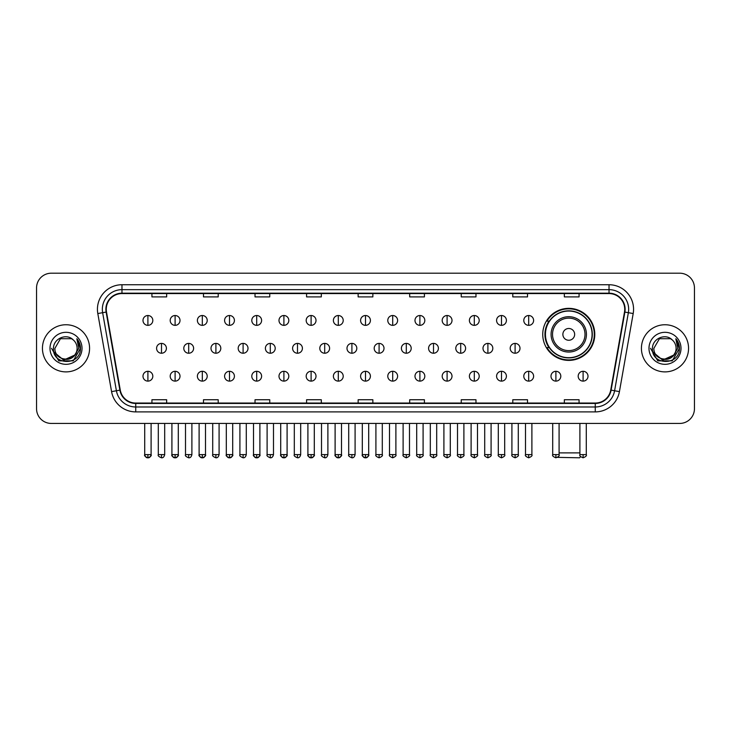 <?xml version="1.0" encoding="UTF-8"?>
<svg xmlns="http://www.w3.org/2000/svg" width="731" height="731" viewBox="0 0 731 731"><rect width="100%" height="100%" fill="white"/><g stroke="black" fill="none" stroke-linecap="round" stroke-linejoin="round"><path stroke-width="1.1" d="M542.74 334.369A26.024 26.024 0 0 0 568.764 360.392A26.024 26.024 0 0 0 594.787 334.369A26.024 26.024 0 0 0 568.764 308.354A26.024 26.024 0 0 0 542.74 334.369M548.981 347.627A23.812 23.812 0 0 1 548.981 321.119M36.55 287.923L36.55 408.702A14.73 14.73 0 0 0 51.28 423.432L679.72 423.432A14.73 14.73 0 0 0 694.45 408.702L694.45 287.923A14.73 14.73 0 0 0 679.72 273.202L51.28 273.202A14.73 14.73 0 0 0 36.55 287.923L36.55 408.702M42.444 348.312A23.566 23.566 0 0 0 66.009 371.887A23.566 23.566 0 0 0 89.575 348.312A23.566 23.566 0 0 0 66.009 324.747A23.566 23.566 0 0 0 42.444 348.312A23.566 23.566 0 0 0 66.009 371.887A23.566 23.566 0 0 0 89.575 348.312A23.566 23.566 0 0 0 66.009 324.747A23.566 23.566 0 0 0 42.444 348.312M641.425 348.312A23.566 23.566 0 0 0 664.991 371.887A23.566 23.566 0 0 0 688.556 348.312A23.566 23.566 0 0 0 664.991 324.747A23.566 23.566 0 0 0 641.425 348.312A23.566 23.566 0 0 0 664.991 371.887A23.566 23.566 0 0 0 688.556 348.312A23.566 23.566 0 0 0 664.991 324.747A23.566 23.566 0 0 0 641.425 348.312M106.269 309.286A15.707 15.707 0 0 1 121.976 293.57L609.024 293.57A15.707 15.707 0 0 1 624.493 312.009L610.732 390.08A15.707 15.707 0 0 1 595.253 403.055L135.747 403.055A15.707 15.707 0 0 1 120.268 390.08L106.507 312.009A15.707 15.707 0 0 1 106.269 309.286M105.876 309.286A16.1 16.1 0 0 0 106.123 312.082L119.884 390.144A16.1 16.1 0 0 0 135.747 403.448L595.253 403.448A16.1 16.1 0 0 0 611.116 390.144L624.877 312.082A16.1 16.1 0 0 0 609.024 293.177L121.976 293.177A16.1 16.1 0 0 0 105.876 309.286M97.808 313.544A24.552 24.552 0 0 1 121.976 284.734L609.024 284.734A24.552 24.552 0 0 1 633.192 313.544L619.431 391.615A24.552 24.552 0 0 1 595.253 411.9L135.747 411.9A24.552 24.552 0 0 1 111.569 391.615L97.808 313.544L102.642 312.694A19.636 19.636 0 0 1 121.976 289.65L609.024 289.65A19.636 19.636 0 0 1 628.358 312.694L614.597 390.756A19.636 19.636 0 0 1 595.253 406.984L135.747 406.984A19.636 19.636 0 0 1 116.403 390.756L102.642 312.694A19.636 19.636 0 0 1 102.34 309.286M679.72 273.202L51.28 273.202M51.28 423.432L679.72 423.432M694.45 408.702L694.45 287.923M611.116 390.144L614.597 390.756L628.358 312.694L633.192 313.544M358.135 293.57L358.135 296.896L372.865 296.896L372.865 293.57M306.581 293.57L306.581 296.896L321.311 296.896L321.311 293.57M255.028 293.57L255.028 296.896L269.757 296.896L269.757 293.57M203.483 293.57L203.483 296.896L218.213 296.896L218.213 293.57M151.929 293.57L151.929 296.896L166.659 296.896L166.659 293.57M409.689 293.57L409.689 296.896L424.419 296.896L424.419 293.57M461.243 293.57L461.243 296.896L475.972 296.896L475.972 293.57M512.787 293.57L512.787 296.896L527.517 296.896L527.517 293.57M564.341 293.57L564.341 296.896L579.071 296.896L579.071 293.57M372.865 403.055L372.865 399.738L358.135 399.738L358.135 403.055M321.311 403.055L321.311 399.738L306.581 399.738L306.581 403.055M269.757 403.055L269.757 399.738L255.028 399.738L255.028 403.055M218.213 403.055L218.213 399.738L203.483 399.738L203.483 403.055M166.659 403.055L166.659 399.738L151.929 399.738L151.929 403.055M424.419 403.055L424.419 399.738L409.689 399.738L409.689 403.055M475.972 403.055L475.972 399.738L461.243 399.738L461.243 403.055M527.517 403.055L527.517 399.738L512.787 399.738L512.787 403.055M579.071 403.055L579.071 399.738L564.341 399.738L564.341 403.055M74.507 355.449C68.623 363.408 54.332 358.318 54.916 348.312C54.231 362.631 77.788 362.631 77.102 348.312C77.788 362.631 54.231 362.631 54.916 348.312L60.463 338.709L71.556 338.709L73.274 339.933C66.466 332.797 53.354 338.672 53.482 348.312C52.23 365.445 80.008 365.893 80.456 349.144L80.483 348.312C80.437 344.676 79.231 341.478 76.846 338.727L78.756 348.312L74.507 355.449A11.093 11.093 0 0 0 77.102 348.312C77.788 362.631 54.231 362.631 54.916 348.312L60.463 338.709M77.102 348.312A11.093 11.093 0 0 0 73.274 339.933M75.22 354.855L63.643 360.1L53.829 351.913M50 348.312A16.009 16.009 0 0 0 66.009 364.321A16.009 16.009 0 0 0 82.018 348.312A16.009 16.009 0 0 0 66.009 332.313A16.009 16.009 0 0 0 50 348.312M76.846 338.727L80.474 348.733L79.798 343.935L80.474 348.733L79.798 343.935L80.474 348.733L76.956 338.846L80.474 348.733L76.956 338.846L80.483 348.312L73.246 360.849L58.772 360.849L51.535 348.312M76.956 338.846L80.474 348.742M580.679 456.692L579.564 457.798L557.515 457.359M559.087 452.891L579.902 452.891M574.657 334.369A5.894 5.894 0 0 0 568.764 328.484A5.894 5.894 0 0 0 562.87 334.369A5.894 5.894 0 0 0 568.764 340.262A5.894 5.894 0 0 0 574.657 334.369M586.436 334.369A17.672 17.672 0 0 0 568.764 316.697A17.672 17.672 0 0 0 551.083 334.369A17.672 17.672 0 0 0 568.764 352.05A17.672 17.672 0 0 0 586.436 334.369A17.672 17.672 0 0 1 568.764 352.05A17.672 17.672 0 0 1 551.083 334.369M592.083 334.369A23.319 23.319 0 0 0 568.764 311.05A23.319 23.319 0 0 0 545.445 334.369A23.319 23.319 0 0 0 568.764 357.697A23.319 23.319 0 0 0 592.083 334.369M594.294 334.369A25.53 25.53 0 0 1 546.943 347.627L549.31 347.627A23.538 23.538 0 0 0 584.334 352.022A23.538 23.538 0 0 0 584.334 316.724A23.538 23.538 0 0 0 549.31 321.119L546.943 321.119A25.53 25.53 0 0 1 594.294 334.369M147.9 315.518A4.907 4.907 0 0 0 142.993 320.425A4.907 4.907 0 0 0 147.9 325.341A4.907 4.907 0 0 0 152.816 320.425A4.907 4.907 0 0 0 147.9 315.518L147.9 325.341A4.907 4.907 0 0 0 152.816 320.425A4.907 4.907 0 0 0 147.9 315.518M175.102 315.518A4.907 4.907 0 0 0 170.195 320.425A4.907 4.907 0 0 0 175.102 325.341A4.907 4.907 0 0 0 180.009 320.425A4.907 4.907 0 0 0 175.102 315.518L175.102 325.341A4.907 4.907 0 0 0 180.009 320.425A4.907 4.907 0 0 0 175.102 315.518M202.304 315.518A4.907 4.907 0 0 0 197.388 320.425A4.907 4.907 0 0 0 202.304 325.341A4.907 4.907 0 0 0 207.211 320.425A4.907 4.907 0 0 0 202.304 315.518L202.304 325.341A4.907 4.907 0 0 0 207.211 320.425A4.907 4.907 0 0 0 202.304 315.518M229.497 315.518A4.907 4.907 0 0 0 224.591 320.425A4.907 4.907 0 0 0 229.497 325.341A4.907 4.907 0 0 0 234.413 320.425A4.907 4.907 0 0 0 229.497 315.518L229.497 325.341A4.907 4.907 0 0 0 234.413 320.425A4.907 4.907 0 0 0 229.497 315.518M256.7 315.518A4.907 4.907 0 0 0 251.793 320.425A4.907 4.907 0 0 0 256.7 325.341A4.907 4.907 0 0 0 261.607 320.425A4.907 4.907 0 0 0 256.7 315.518L256.7 325.341A4.907 4.907 0 0 0 261.607 320.425A4.907 4.907 0 0 0 256.7 315.518M283.902 315.518A4.907 4.907 0 0 0 278.995 320.425A4.907 4.907 0 0 0 283.902 325.341A4.907 4.907 0 0 0 288.809 320.425A4.907 4.907 0 0 0 283.902 315.518L283.902 325.341A4.907 4.907 0 0 0 288.809 320.425A4.907 4.907 0 0 0 283.902 315.518M311.104 315.518A4.907 4.907 0 0 0 306.188 320.425A4.907 4.907 0 0 0 311.104 325.341A4.907 4.907 0 0 0 316.011 320.425A4.907 4.907 0 0 0 311.104 315.518L311.104 325.341A4.907 4.907 0 0 0 316.011 320.425A4.907 4.907 0 0 0 311.104 315.518M338.298 315.518A4.907 4.907 0 0 0 333.391 320.425A4.907 4.907 0 0 0 338.298 325.341A4.907 4.907 0 0 0 343.214 320.425A4.907 4.907 0 0 0 338.298 315.518L338.298 325.341A4.907 4.907 0 0 0 343.214 320.425A4.907 4.907 0 0 0 338.298 315.518M365.5 315.518A4.907 4.907 0 0 0 360.593 320.425A4.907 4.907 0 0 0 365.5 325.341A4.907 4.907 0 0 0 370.407 320.425A4.907 4.907 0 0 0 365.5 315.518L365.5 325.341A4.907 4.907 0 0 0 370.407 320.425A4.907 4.907 0 0 0 365.5 315.518M392.702 315.518A4.907 4.907 0 0 0 387.786 320.425A4.907 4.907 0 0 0 392.702 325.341A4.907 4.907 0 0 0 397.609 320.425A4.907 4.907 0 0 0 392.702 315.518L392.702 325.341A4.907 4.907 0 0 0 397.609 320.425A4.907 4.907 0 0 0 392.702 315.518M419.896 315.518A4.907 4.907 0 0 0 414.989 320.425A4.907 4.907 0 0 0 419.896 325.341A4.907 4.907 0 0 0 424.812 320.425A4.907 4.907 0 0 0 419.896 315.518L419.896 325.341A4.907 4.907 0 0 0 424.812 320.425A4.907 4.907 0 0 0 419.896 315.518M447.098 315.518A4.907 4.907 0 0 0 442.191 320.425A4.907 4.907 0 0 0 447.098 325.341A4.907 4.907 0 0 0 452.005 320.425A4.907 4.907 0 0 0 447.098 315.518L447.098 325.341A4.907 4.907 0 0 0 452.005 320.425A4.907 4.907 0 0 0 447.098 315.518M474.3 315.518A4.907 4.907 0 0 0 469.393 320.425A4.907 4.907 0 0 0 474.3 325.341A4.907 4.907 0 0 0 479.207 320.425A4.907 4.907 0 0 0 474.3 315.518L474.3 325.341A4.907 4.907 0 0 0 479.207 320.425A4.907 4.907 0 0 0 474.3 315.518M501.503 315.518A4.907 4.907 0 0 0 496.587 320.425A4.907 4.907 0 0 0 501.503 325.341A4.907 4.907 0 0 0 506.409 320.425A4.907 4.907 0 0 0 501.503 315.518L501.503 325.341A4.907 4.907 0 0 0 506.409 320.425A4.907 4.907 0 0 0 501.503 315.518M528.696 315.518A4.907 4.907 0 0 0 523.789 320.425A4.907 4.907 0 0 0 528.696 325.341A4.907 4.907 0 0 0 533.612 320.425A4.907 4.907 0 0 0 528.696 315.518L528.696 325.341A4.907 4.907 0 0 0 533.612 320.425A4.907 4.907 0 0 0 528.696 315.518M161.505 343.406A4.907 4.907 0 0 0 156.589 348.312A4.907 4.907 0 0 0 161.505 353.228A4.907 4.907 0 0 0 166.412 348.312A4.907 4.907 0 0 0 161.505 343.406L161.505 353.228A4.907 4.907 0 0 0 166.412 348.312A4.907 4.907 0 0 0 161.505 343.406M188.699 343.406A4.907 4.907 0 0 0 183.792 348.312A4.907 4.907 0 0 0 188.699 353.228A4.907 4.907 0 0 0 193.614 348.312A4.907 4.907 0 0 0 188.699 343.406L188.699 353.228A4.907 4.907 0 0 0 193.614 348.312A4.907 4.907 0 0 0 188.699 343.406M215.901 343.406A4.907 4.907 0 0 0 210.994 348.312A4.907 4.907 0 0 0 215.901 353.228A4.907 4.907 0 0 0 220.808 348.312A4.907 4.907 0 0 0 215.901 343.406L215.901 353.228A4.907 4.907 0 0 0 220.808 348.312A4.907 4.907 0 0 0 215.901 343.406M243.103 343.406A4.907 4.907 0 0 0 238.187 348.312A4.907 4.907 0 0 0 243.103 353.228A4.907 4.907 0 0 0 248.01 348.312A4.907 4.907 0 0 0 243.103 343.406L243.103 353.228A4.907 4.907 0 0 0 248.01 348.312A4.907 4.907 0 0 0 243.103 343.406M270.296 343.406A4.907 4.907 0 0 0 265.39 348.312A4.907 4.907 0 0 0 270.296 353.228A4.907 4.907 0 0 0 275.212 348.312A4.907 4.907 0 0 0 270.296 343.406L270.296 353.228A4.907 4.907 0 0 0 275.212 348.312A4.907 4.907 0 0 0 270.296 343.406M297.499 343.406A4.907 4.907 0 0 0 292.592 348.312A4.907 4.907 0 0 0 297.499 353.228A4.907 4.907 0 0 0 302.415 348.312A4.907 4.907 0 0 0 297.499 343.406L297.499 353.228A4.907 4.907 0 0 0 302.415 348.312A4.907 4.907 0 0 0 297.499 343.406M324.701 343.406A4.907 4.907 0 0 0 319.794 348.312A4.907 4.907 0 0 0 324.701 353.228A4.907 4.907 0 0 0 329.608 348.312A4.907 4.907 0 0 0 324.701 343.406L324.701 353.228A4.907 4.907 0 0 0 329.608 348.312A4.907 4.907 0 0 0 324.701 343.406M351.903 343.406A4.907 4.907 0 0 0 346.987 348.312A4.907 4.907 0 0 0 351.903 353.228A4.907 4.907 0 0 0 356.81 348.312A4.907 4.907 0 0 0 351.903 343.406L351.903 353.228A4.907 4.907 0 0 0 356.81 348.312A4.907 4.907 0 0 0 351.903 343.406M379.097 343.406A4.907 4.907 0 0 0 374.19 348.312A4.907 4.907 0 0 0 379.097 353.228A4.907 4.907 0 0 0 384.013 348.312A4.907 4.907 0 0 0 379.097 343.406L379.097 353.228A4.907 4.907 0 0 0 384.013 348.312A4.907 4.907 0 0 0 379.097 343.406M406.299 343.406A4.907 4.907 0 0 0 401.392 348.312A4.907 4.907 0 0 0 406.299 353.228A4.907 4.907 0 0 0 411.206 348.312A4.907 4.907 0 0 0 406.299 343.406L406.299 353.228A4.907 4.907 0 0 0 411.206 348.312A4.907 4.907 0 0 0 406.299 343.406M433.501 343.406A4.907 4.907 0 0 0 428.585 348.312A4.907 4.907 0 0 0 433.501 353.228A4.907 4.907 0 0 0 438.408 348.312A4.907 4.907 0 0 0 433.501 343.406L433.501 353.228A4.907 4.907 0 0 0 438.408 348.312A4.907 4.907 0 0 0 433.501 343.406M460.704 343.406A4.907 4.907 0 0 0 455.788 348.312A4.907 4.907 0 0 0 460.704 353.228A4.907 4.907 0 0 0 465.61 348.312A4.907 4.907 0 0 0 460.704 343.406L460.704 353.228A4.907 4.907 0 0 0 465.61 348.312A4.907 4.907 0 0 0 460.704 343.406M487.897 343.406A4.907 4.907 0 0 0 482.99 348.312A4.907 4.907 0 0 0 487.897 353.228A4.907 4.907 0 0 0 492.813 348.312A4.907 4.907 0 0 0 487.897 343.406L487.897 353.228A4.907 4.907 0 0 0 492.813 348.312A4.907 4.907 0 0 0 487.897 343.406M515.099 343.406A4.907 4.907 0 0 0 510.192 348.312A4.907 4.907 0 0 0 515.099 353.228A4.907 4.907 0 0 0 520.006 348.312A4.907 4.907 0 0 0 515.099 343.406L515.099 353.228A4.907 4.907 0 0 0 520.006 348.312A4.907 4.907 0 0 0 515.099 343.406M147.9 371.293A4.907 4.907 0 0 0 142.993 376.2A4.907 4.907 0 0 0 147.9 381.116A4.907 4.907 0 0 0 152.816 376.2A4.907 4.907 0 0 0 147.9 371.293L147.9 381.116A4.907 4.907 0 0 0 152.816 376.2A4.907 4.907 0 0 0 147.9 371.293M175.102 371.293A4.907 4.907 0 0 0 170.195 376.2A4.907 4.907 0 0 0 175.102 381.116A4.907 4.907 0 0 0 180.009 376.2A4.907 4.907 0 0 0 175.102 371.293L175.102 381.116A4.907 4.907 0 0 0 180.009 376.2A4.907 4.907 0 0 0 175.102 371.293M202.304 371.293A4.907 4.907 0 0 0 197.388 376.2A4.907 4.907 0 0 0 202.304 381.116A4.907 4.907 0 0 0 207.211 376.2A4.907 4.907 0 0 0 202.304 371.293L202.304 381.116A4.907 4.907 0 0 0 207.211 376.2A4.907 4.907 0 0 0 202.304 371.293M229.497 371.293A4.907 4.907 0 0 0 224.591 376.2A4.907 4.907 0 0 0 229.497 381.116A4.907 4.907 0 0 0 234.413 376.2A4.907 4.907 0 0 0 229.497 371.293L229.497 381.116A4.907 4.907 0 0 0 234.413 376.2A4.907 4.907 0 0 0 229.497 371.293M256.7 371.293A4.907 4.907 0 0 0 251.793 376.2A4.907 4.907 0 0 0 256.7 381.116A4.907 4.907 0 0 0 261.607 376.2A4.907 4.907 0 0 0 256.7 371.293L256.7 381.116A4.907 4.907 0 0 0 261.607 376.2A4.907 4.907 0 0 0 256.7 371.293M283.902 371.293A4.907 4.907 0 0 0 278.995 376.2A4.907 4.907 0 0 0 283.902 381.116A4.907 4.907 0 0 0 288.809 376.2A4.907 4.907 0 0 0 283.902 371.293L283.902 381.116A4.907 4.907 0 0 0 288.809 376.2A4.907 4.907 0 0 0 283.902 371.293M311.104 371.293A4.907 4.907 0 0 0 306.188 376.2A4.907 4.907 0 0 0 311.104 381.116A4.907 4.907 0 0 0 316.011 376.2A4.907 4.907 0 0 0 311.104 371.293L311.104 381.116A4.907 4.907 0 0 0 316.011 376.2A4.907 4.907 0 0 0 311.104 371.293M338.298 371.293A4.907 4.907 0 0 0 333.391 376.2A4.907 4.907 0 0 0 338.298 381.116A4.907 4.907 0 0 0 343.214 376.2A4.907 4.907 0 0 0 338.298 371.293L338.298 381.116A4.907 4.907 0 0 0 343.214 376.2A4.907 4.907 0 0 0 338.298 371.293M365.5 371.293A4.907 4.907 0 0 0 360.593 376.2A4.907 4.907 0 0 0 365.5 381.116A4.907 4.907 0 0 0 370.407 376.2A4.907 4.907 0 0 0 365.5 371.293L365.5 381.116A4.907 4.907 0 0 0 370.407 376.2A4.907 4.907 0 0 0 365.5 371.293M392.702 371.293A4.907 4.907 0 0 0 387.786 376.2A4.907 4.907 0 0 0 392.702 381.116A4.907 4.907 0 0 0 397.609 376.2A4.907 4.907 0 0 0 392.702 371.293L392.702 381.116A4.907 4.907 0 0 0 397.609 376.2A4.907 4.907 0 0 0 392.702 371.293M419.896 371.293A4.907 4.907 0 0 0 414.989 376.2A4.907 4.907 0 0 0 419.896 381.116A4.907 4.907 0 0 0 424.812 376.2A4.907 4.907 0 0 0 419.896 371.293L419.896 381.116A4.907 4.907 0 0 0 424.812 376.2A4.907 4.907 0 0 0 419.896 371.293M447.098 371.293A4.907 4.907 0 0 0 442.191 376.2A4.907 4.907 0 0 0 447.098 381.116A4.907 4.907 0 0 0 452.005 376.2A4.907 4.907 0 0 0 447.098 371.293L447.098 381.116A4.907 4.907 0 0 0 452.005 376.2A4.907 4.907 0 0 0 447.098 371.293M474.3 371.293A4.907 4.907 0 0 0 469.393 376.2A4.907 4.907 0 0 0 474.3 381.116A4.907 4.907 0 0 0 479.207 376.2A4.907 4.907 0 0 0 474.3 371.293L474.3 381.116A4.907 4.907 0 0 0 479.207 376.2A4.907 4.907 0 0 0 474.3 371.293M501.503 371.293A4.907 4.907 0 0 0 496.587 376.2A4.907 4.907 0 0 0 501.503 381.116A4.907 4.907 0 0 0 506.409 376.2A4.907 4.907 0 0 0 501.503 371.293L501.503 381.116A4.907 4.907 0 0 0 506.409 376.2A4.907 4.907 0 0 0 501.503 371.293M528.696 371.293A4.907 4.907 0 0 0 523.789 376.2A4.907 4.907 0 0 0 528.696 381.116A4.907 4.907 0 0 0 533.612 376.2A4.907 4.907 0 0 0 528.696 371.293L528.696 381.116A4.907 4.907 0 0 0 533.612 376.2A4.907 4.907 0 0 0 528.696 371.293M555.898 371.293A4.907 4.907 0 0 0 550.991 376.2A4.907 4.907 0 0 0 555.898 381.116A4.907 4.907 0 0 0 560.805 376.2A4.907 4.907 0 0 0 555.898 371.293L555.898 381.116A4.907 4.907 0 0 0 560.805 376.2A4.907 4.907 0 0 0 555.898 371.293M583.1 371.293A4.907 4.907 0 0 0 578.184 376.2A4.907 4.907 0 0 0 583.1 381.116A4.907 4.907 0 0 0 588.007 376.2A4.907 4.907 0 0 0 583.1 371.293L583.1 381.116A4.907 4.907 0 0 0 588.007 376.2A4.907 4.907 0 0 0 583.1 371.293M676.084 348.312C676.769 362.631 653.212 362.631 653.898 348.312L659.444 338.709L670.537 338.709L672.264 339.933C665.448 332.797 652.344 338.672 652.463 348.312C651.22 365.445 678.989 365.893 679.437 349.144L679.464 348.312C679.419 344.676 678.213 341.478 675.828 338.727L677.747 348.312L673.498 355.449A11.093 11.093 0 0 0 676.084 348.312C676.769 362.631 653.212 362.631 653.898 348.312C653.212 362.631 676.769 362.631 676.084 348.312A11.093 11.093 0 0 0 672.264 339.933M673.498 355.449C667.604 363.408 653.322 358.318 653.898 348.312M674.201 354.855L662.624 360.1L652.81 351.913M648.982 348.312A16.009 16.009 0 0 0 664.991 364.321A16.009 16.009 0 0 0 681 348.312A16.009 16.009 0 0 0 664.991 332.313A16.009 16.009 0 0 0 648.982 348.312M675.828 338.727L679.455 348.733L678.779 343.935L679.455 348.733L678.779 343.935L679.455 348.733L675.937 338.846L679.455 348.733L675.937 338.846L679.464 348.312L672.228 360.849L657.754 360.849L650.517 348.312M675.937 338.846L679.455 348.742M609.024 284.734L609.024 293.177M102.642 312.694L106.123 312.082M135.747 411.9L135.747 403.448M595.253 403.448L595.253 411.9M111.569 391.615L119.884 390.144M624.877 312.082L628.358 312.694M121.976 284.734L121.976 293.177M614.597 390.756L619.431 391.615M585.001 334.369A16.237 16.237 0 0 0 568.764 318.131A16.237 16.237 0 0 0 552.526 334.369A16.237 16.237 0 0 0 568.764 350.606A16.237 16.237 0 0 0 585.001 334.369M161.505 454.609L158.307 454.609C157.668 455.632 158.728 456.692 161.505 457.798L161.505 454.609L164.694 454.609L164.694 423.432M188.699 454.609L185.51 454.609C184.861 455.632 185.93 456.692 188.699 457.798L188.699 454.609L191.897 454.609L191.897 423.432M215.901 454.609L212.712 454.609C212.063 455.632 213.123 456.692 215.901 457.798L215.901 454.609L219.09 454.609L219.09 423.432M243.103 454.609L239.914 454.609C239.265 455.632 240.325 456.692 243.103 457.798L243.103 454.609L246.292 454.609L246.292 423.432M270.296 454.609L267.107 454.609C266.459 455.632 267.528 456.692 270.296 457.798L270.296 454.609L273.495 454.609L273.495 423.432M297.499 454.609L294.31 454.609C293.661 455.632 294.73 456.692 297.499 457.798L297.499 454.609L300.688 454.609L300.688 423.432M324.701 454.609L321.512 454.609C320.863 455.632 321.923 456.692 324.701 457.798L324.701 454.609L327.89 454.609L327.89 423.432M351.903 454.609L348.705 454.609C348.066 455.632 349.126 456.692 351.903 457.798L351.903 454.609L355.092 454.609L355.092 423.432M379.097 454.609L375.908 454.609C375.259 455.632 376.328 456.692 379.097 457.798L379.097 454.609L382.295 454.609L382.295 423.432M406.299 454.609L403.11 454.609C402.461 455.632 403.521 456.692 406.299 457.798L406.299 454.609L409.488 454.609L409.488 423.432M433.501 454.609L430.312 454.609C429.664 455.632 430.723 456.692 433.501 457.798L433.501 454.609L436.69 454.609L436.69 423.432M460.704 454.609L457.505 454.609C456.857 455.632 457.926 456.692 460.704 457.798L460.704 454.609L463.893 454.609L463.893 423.432M487.897 454.609L484.708 454.609C484.059 455.632 485.128 456.692 487.897 457.798L487.897 454.609L491.086 454.609L491.086 423.432M515.099 454.609L511.91 454.609C511.261 455.632 512.321 456.692 515.099 457.798L515.099 454.609L518.288 454.609L518.288 423.432M147.9 454.609L144.711 454.609C144.062 455.632 145.131 456.692 147.9 457.798L147.9 454.609L151.098 454.609C151.737 455.632 150.677 456.692 147.9 457.798C146.328 457.953 145.268 456.884 144.711 454.609L144.711 423.432M175.102 454.609L171.913 454.609C171.264 455.632 172.324 456.692 175.102 457.798L175.102 454.609L178.291 454.609C178.94 455.632 177.88 456.692 175.102 457.798C173.53 457.953 172.47 456.884 171.913 454.609L171.913 423.432M202.304 454.609L199.106 454.609C198.466 455.632 199.526 456.692 202.304 457.798L202.304 454.609L205.493 454.609C206.142 455.632 205.073 456.692 202.304 457.798C200.733 457.953 199.664 456.884 199.106 454.609L199.106 423.432M229.497 454.609L226.308 454.609C225.66 455.632 226.729 456.692 229.497 457.798L229.497 454.609L232.696 454.609C233.344 455.632 232.275 456.692 229.497 457.798C227.935 457.953 226.866 456.884 226.308 454.609L226.308 423.432L226.308 454.609M256.7 454.609L253.511 454.609C252.862 455.632 253.922 456.692 256.7 457.798L256.7 454.609L259.889 454.609C260.538 455.632 259.478 456.692 256.7 457.798C255.128 457.953 254.068 456.884 253.511 454.609L253.511 423.432M283.902 454.609L280.713 454.609C280.064 455.632 281.124 456.692 283.902 457.798L283.902 454.609L287.091 454.609C287.74 455.632 286.68 456.692 283.902 457.798C282.33 457.953 281.271 456.884 280.713 454.609L280.713 423.432M311.104 454.609L307.906 454.609C307.258 455.632 308.327 456.692 311.104 457.798L311.104 454.609L314.293 454.609C314.942 455.632 313.873 456.692 311.104 457.798C309.533 457.953 308.464 456.884 307.906 454.609L307.906 423.432M338.298 454.609L335.109 454.609C334.46 455.632 335.529 456.692 338.298 457.798L338.298 454.609L341.496 454.609C342.135 455.632 341.075 456.692 338.298 457.798C336.726 457.953 335.666 456.884 335.109 454.609L335.109 423.432M365.5 454.609L362.311 454.609C361.662 455.632 362.722 456.692 365.5 457.798L365.5 454.609L368.689 454.609C369.338 455.632 368.278 456.692 365.5 457.798C363.928 457.953 362.868 456.884 362.311 454.609L362.311 423.432M392.702 454.609L389.504 454.609C388.865 455.632 389.925 456.692 392.702 457.798L392.702 454.609L395.891 454.609L395.891 423.432L395.891 454.609C396.54 455.632 395.471 456.692 392.702 457.798M419.896 454.609L416.707 454.609L416.707 423.432L416.707 454.609C416.058 455.632 417.127 456.692 419.896 457.798L419.896 454.609L423.094 454.609L423.094 423.432M447.098 454.609L443.909 454.609C443.26 455.632 444.32 456.692 447.098 457.798L447.098 454.609L450.287 454.609L450.287 423.432M474.3 454.609L471.111 454.609C470.462 455.632 471.522 456.692 474.3 457.798L474.3 454.609L477.489 454.609L477.489 423.432M501.503 454.609L498.304 454.609C497.656 455.632 498.725 456.692 501.503 457.798L501.503 454.609L504.692 454.609L504.692 423.432M528.696 454.609L525.507 454.609C524.858 455.632 525.927 456.692 528.696 457.798L528.696 454.609L531.894 454.609L531.894 423.432M555.898 454.609L552.709 454.609C552.06 455.632 553.12 456.692 555.898 457.798L555.898 454.609L559.087 454.609L559.087 423.432M583.1 454.609L579.902 454.609C579.263 455.632 580.323 456.692 583.1 457.798L583.1 454.609L586.289 454.609L586.289 423.432M158.307 454.609L158.307 423.432M164.694 454.609C164.137 456.884 163.077 457.953 161.505 457.798M185.51 454.609L185.51 423.432M191.897 454.609C191.339 456.884 190.27 457.953 188.699 457.798M212.712 454.609L212.712 423.432M219.09 454.609C218.532 456.884 217.472 457.953 215.901 457.798M239.914 454.609L239.914 423.432M246.292 454.609C245.735 456.884 244.675 457.953 243.103 457.798M267.107 454.609L267.107 423.432M273.495 454.609C272.937 456.884 271.868 457.953 270.296 457.798M294.31 454.609L294.31 423.432M300.688 454.609C300.139 456.884 299.07 457.953 297.499 457.798M321.512 454.609L321.512 423.432M327.89 454.609C327.333 456.884 326.273 457.953 324.701 457.798M348.705 454.609L348.705 423.432M355.092 454.609C354.535 456.884 353.475 457.953 351.903 457.798M375.908 454.609L375.908 423.432M382.295 454.609C382.934 455.632 381.874 456.692 379.097 457.798M403.11 454.609L403.11 423.432M409.488 454.609C410.137 455.632 409.077 456.692 406.299 457.798M430.312 454.609L430.312 423.432M436.69 454.609C437.339 455.632 436.27 456.692 433.501 457.798M457.505 454.609L457.505 423.432M463.893 454.609C464.541 455.632 463.472 456.692 460.704 457.798M484.708 454.609L484.708 423.432M491.086 454.609C491.735 455.632 490.675 456.692 487.897 457.798M511.91 454.609L511.91 423.432M518.288 454.609C518.937 455.632 517.877 456.692 515.099 457.798M147.9 457.798C149.471 457.953 150.54 456.884 151.098 454.609L151.098 423.432M175.102 457.798C176.674 457.953 177.734 456.884 178.291 454.609L178.291 423.432M202.304 457.798C203.876 457.953 204.936 456.884 205.493 454.609L205.493 423.432M229.497 457.798C231.069 457.953 232.138 456.884 232.696 454.609L232.696 423.432M256.7 457.798C258.271 457.953 259.331 456.884 259.889 454.609L259.889 423.432M283.902 457.798C285.474 457.953 286.534 456.884 287.091 454.609L287.091 423.432M311.104 457.798C312.667 457.953 313.736 456.884 314.293 454.609L314.293 423.432M338.298 457.798C339.869 457.953 340.938 456.884 341.496 454.609L341.496 423.432M365.5 457.798C367.072 457.953 368.132 456.884 368.689 454.609L368.689 423.432M389.504 454.609L389.504 423.432M423.094 454.609C423.742 455.632 422.673 456.692 419.896 457.798M443.909 454.609L443.909 423.432M450.287 454.609C450.936 455.632 449.876 456.692 447.098 457.798M471.111 454.609L471.111 423.432M477.489 454.609C478.138 455.632 477.078 456.692 474.3 457.798M498.304 454.609L498.304 423.432M504.692 454.609C505.34 455.632 504.271 456.692 501.503 457.798M525.507 454.609L525.507 423.432M531.894 454.609C532.533 455.632 531.474 456.692 528.696 457.798M552.709 454.609L552.709 423.432M559.087 454.609C559.736 455.632 558.676 456.692 555.898 457.798M579.902 454.609L579.902 423.432M586.289 454.609C586.938 455.632 585.869 456.692 583.1 457.798"/></g></svg>
